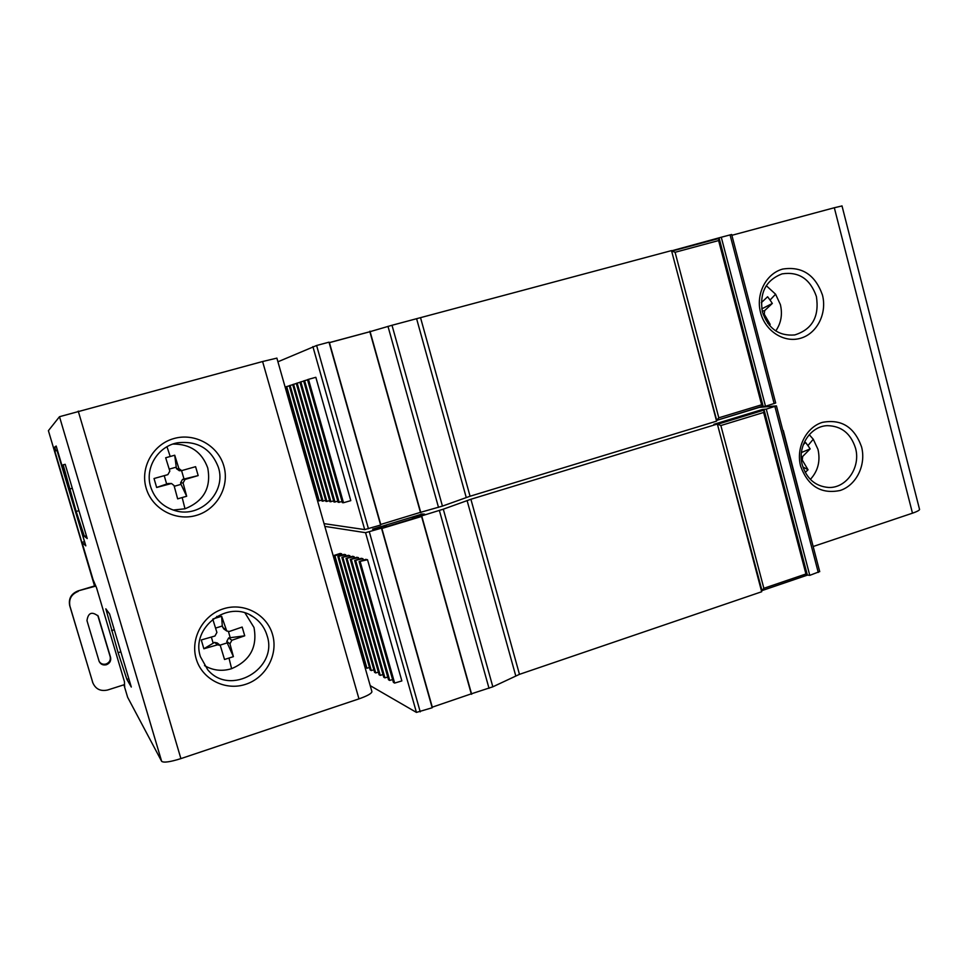 <?xml version="1.0" encoding="UTF-8"?>
<svg xmlns="http://www.w3.org/2000/svg" width="968" height="968" viewBox="0 0 968 968"><rect width="100%" height="100%" fill="white"/><g stroke="black" fill="none" stroke-linecap="round" stroke-linejoin="round"><path stroke-width="1.45" d="M803.234 444.808L805.509 442.388L807.929 445.595L813.265 439.23L817.996 449.43C820.561 461.034 818.008 471.017 810.361 479.402M809.236 434.68L813.265 439.23M204.514 665.609C213.02 670.546 222.047 671.574 231.618 668.682C250.143 660.66 257.597 646.926 253.991 627.482L245.061 613.022M212.766 619.169L216.905 632.443L214.957 636.012L201.283 639.957L203.861 648.778L217.534 644.821L220.268 645.402L224.528 659.486L233.397 656.643L229.948 643.817L231.872 640.271L244.722 635.807L242.169 627.058L229.319 631.475L226.742 631.015L221.636 616.265L213.093 618.915M173.163 510.051L184.997 508.781C203.824 501.23 211.399 487.606 207.733 467.919C201.864 451.899 190.26 443.949 172.921 444.058M174.724 455.226L165.673 457.767L169.836 471.126L167.851 474.647L154.033 478.519L156.647 487.473L171.505 483.504L174.046 485.549L177.652 498.859L186.667 496.245L183.085 482.947L185.045 479.426L198.174 475.591L195.596 466.685L181.706 470.605L178.886 468.548L174.724 455.226L176.442 468.681L179.37 470.702M761.296 302.706L767.612 296.752L770.068 300.044L775.586 294.212L766.269 285.669M412.671 518.654L412.368 517.577L414.8 517.844L413.276 518.473L387.732 526.277L383.013 526.531L374.168 529.375M760.57 312.603C755.585 294.006 766.063 273.533 782.713 269.068C801.928 266.103 815.177 274.731 822.425 294.925C827.277 313.281 817.149 333.524 800.633 338.243C784.189 343.229 765.313 331.274 760.57 312.603M816.399 296.51C810.216 278.917 798.769 271.367 782.059 273.871C765.845 280.175 759.299 292.856 762.409 311.938C768.193 328.612 778.974 336.271 794.752 334.94C812.249 329.41 819.46 316.609 816.399 296.51M800.645 466.249C795.732 447.93 806.041 427.287 822.437 422.351C841.374 418.829 854.405 426.997 861.556 446.841C866.336 464.918 856.365 485.319 840.103 490.498C821.191 494.333 808.038 486.251 800.645 466.249M855.506 448.111C850.751 433.41 841.349 425.92 827.313 425.666C810.228 426.089 797.039 446.744 802.327 465.051C806.755 478.906 815.504 486.372 828.572 487.461C846.504 488.392 860.975 467.096 855.506 448.111M196.202 658.845C190.067 638.517 203.05 614.946 223.608 608.739C244.081 602.229 266.902 614.402 272.54 634.524C278.494 654.55 265.994 677.818 245.618 684.328C225.326 691.128 202.034 679.27 196.202 658.845M267.059 635.54C264.675 627.639 260.053 621.408 253.192 616.846C228.46 598.95 190.345 627.397 200.449 656.752L207.672 669.699C230.118 697.02 278.542 668.646 267.059 635.54M146.168 488.174C139.924 467.508 153.138 444.13 174.058 438.504C194.883 432.563 218.09 445.534 223.826 465.983C229.876 486.347 217.159 509.422 196.431 515.363C175.789 521.607 152.085 508.938 146.168 488.174M218.405 467.387C211.23 448.777 197.605 440.597 177.507 442.812C157.966 446.248 144.631 467.907 150.645 486.747C154.711 499.028 162.975 507.026 175.438 510.729C200.751 518.388 226.621 492.01 218.405 467.387M775.767 330.935C781.128 323.094 782.664 314.322 780.389 304.618L775.586 294.212M99.159 661.422C100.793 663.879 103.104 664.738 106.081 664.012C109.469 662.584 110.824 660.128 110.17 656.643L97.768 615.394M106.444 664.726C103.068 665.488 100.636 664.375 99.147 661.398L86.975 620.609C88.161 612.708 91.9 611.207 98.192 616.108L110.558 657.332C111.211 660.829 109.844 663.286 106.444 664.726M769.294 325.236L770.177 324.413L764.26 314.213L764.635 310.643L772.319 303.432L770.068 300.044M767.757 323.288L770.177 324.413M761.755 308.889L772.319 303.432M87.217 538.535L65.183 464.313L63.174 464.809L76.169 511.455L84.397 536.296L87.217 538.535M169.231 469.129L176.007 467.205M171.348 483.492L168.142 483.516L156.647 487.473M166.641 483.939L164.221 475.675M198.174 475.591L182.516 479.402L180.58 482.875L181.004 484.351L174.252 486.287M181.573 470.617L184.005 478.978M181.004 484.351L186.667 496.245M215.574 628.099L222.277 625.994L223.862 628.97M221.636 616.265L222.277 625.994M220.038 645.208L217.231 642.958L214.545 642.401L203.861 648.778M213.069 642.861L211.375 637.077M244.722 635.807L228.69 637.912L226.778 641.421L227.202 642.873L219.99 645.172M228.46 631.62L230.154 637.452M227.202 642.873L233.397 656.643M731.651 234.474L775.683 403.015L765.506 406.245L721.269 237.233L731.663 234.498M368.445 528.758L316.609 345.491L329.011 342.164L380.63 525.043L364.694 529.593L324.038 523.627M765.506 406.245L761.937 406.584M392.004 325.272L671.514 250.603L716.586 421.153L470.061 496.233L442.436 506.107L392.004 325.272L368.264 332.181M419.398 512.665L442.436 506.107M303.698 381.077L299.911 382.166L333.972 502.017L337.832 501.291M300.842 381.864L335.001 502.102M299.947 382.312L296.268 383.376L329.919 501.714L333.682 501M297.164 383.074L330.923 501.787M296.305 383.51L292.711 384.55L325.962 501.424L329.628 500.722M293.582 384.26L326.942 501.497M292.747 384.683L289.238 385.7L322.102 501.134L325.684 500.456M290.097 385.421L323.058 501.206M289.275 385.833L285.85 386.825L318.339 500.843L321.836 500.19M286.685 386.547L319.271 500.916M308.477 379.335L307.497 379.662L342.394 502.658L343.483 502.731L350.779 500.65L315.834 377.302L308.477 379.335L343.483 502.731M307.534 379.807L303.649 380.932L338.135 502.331L342.091 501.581M304.605 380.618L339.187 502.416M768.568 375.765L738.657 261.275M721.269 237.233L671.574 250.833M277.925 361.79L316.609 345.491M329.156 342.66L368.251 332.145M369.97 331.165L420.838 512.786M671.659 251.184L716.695 420.354L718.813 417.813L675.083 252.285L718.607 240.56L761.622 404.793L763.087 406.015L716.877 420.293M672.01 251.075L719.018 238.43L671.986 251.075L675.083 252.285M719.018 238.43L718.607 240.56M329.423 342.624L380.739 524.45L420.439 512.35L369.861 331.746L329.18 342.72M92.928 683.057L69.708 605.653C68.389 598.635 71.148 593.723 77.997 590.928L95.675 585.616M92.505 681.944L92.807 682.73C95.614 689.131 100.563 691.563 107.654 690.002L124.557 684.606M124.533 684.606L124.436 681.654L96.57 587.854L93.073 579.687L81.99 542.358L84.107 541.741M124.751 686.312L124.279 684.691M81.99 542.358L85.825 545.855L56.18 446.042L54.692 447.095L56.362 446.635M731.869 235.309L834.319 207.745L912.485 513.185C916.781 511.709 919.152 510.487 919.576 509.507L919.443 509.011M912.485 513.185L813.156 546.509M48.4 430.675L94.537 585.955L48.4 430.675L59.496 416.7L262.594 361.524L358.971 698.872C367.235 695.956 371.555 693.56 371.93 691.672L371.869 691.479M358.971 698.872L180.895 758.61L78.239 411.11M59.496 416.7L161.656 761.344C163.725 762.893 170.138 761.985 180.895 758.61M161.656 761.344L127.631 697.275L123.916 684.812L127.631 697.275M131.297 687.038L109.578 613.894L105.839 608.824L118.108 652.698L126.893 679.379L131.297 687.038M94.731 585.906L54.825 451.1L55.72 450.556L54.692 447.095M124.098 684.751L124.582 686.36M262.594 361.524L276.884 358.124M834.319 207.745L842.015 205.954M95.856 586.076L77.997 590.928M92.807 682.73L69.938 606.149C68.607 599.095 71.378 594.17 78.263 591.363M57.172 451.064L85.257 544.185L57.172 451.064M54.825 451.1L57.475 450.374M55.72 450.556L57.39 450.096M412.368 517.577L422.387 514.867M419.809 516.15L421.588 516.464L381.622 528.552M381.9 528.601L432.297 707.16L471.271 693.85L421.588 516.464M422.58 514.807L422.351 513.972L372.595 529.157L381.501 528.153L365.565 532.69L324.825 526.386M819.702 571.543L809.78 575.355L766.269 409.125L776.433 405.882L759.215 407.419M381.501 528.153L432.188 707.753L416.434 712.4L370.212 685.646M809.78 575.355L807.36 575.053L762.203 590.492M443.296 509.18L470.896 499.258L717.361 424.044L761.683 591.75L519.465 674.345L492.833 686.808L443.296 509.18L421.697 515.871L419.676 515.69L424.637 514.177L422.351 513.972M470.98 693.947L492.833 686.808M350.295 559.443L356.817 557.278L358.462 557.665L350.295 559.443L383.764 677.237L384.937 677.866L387.744 677.043M351.372 559.71L384.937 677.866M346.036 558.427L352.497 556.285L354.094 556.66L346.036 558.427L379.117 674.756L380.267 675.374L383.001 674.563M347.089 558.681L380.267 675.374M341.898 557.423L348.286 555.317L349.847 555.68L341.898 557.423L374.592 672.337L375.717 672.929L378.379 672.143M342.926 557.677L375.717 672.929M337.856 556.455L344.172 554.374L345.697 554.724L337.856 556.455L370.175 669.965L371.276 670.558L373.866 669.783M338.861 556.697L371.276 670.558M334.892 555.741L333.912 555.499L340.155 553.454L341.644 553.793L334.892 555.741L366.933 668.235L369.474 667.484M366.933 668.235L365.868 667.666L333.912 555.499M367.525 559.746L359.116 561.573L365.795 559.347L367.525 559.746L401.853 680.915L394.641 683.069L393.407 682.404L359.116 561.573M360.253 561.851L394.641 683.069M354.651 560.496L361.245 558.306L362.939 558.693L354.651 560.496L388.519 679.79L389.729 680.431L392.609 679.584M355.752 560.762L389.729 680.431M812.321 543.266L783.306 430.506M358.462 557.665L358.862 559.093M354.094 556.66L354.494 558.052M349.847 555.68L350.234 557.036M345.697 554.724L346.072 556.043M341.644 553.793L342.006 555.087M362.939 558.693L363.351 560.157M766.269 409.125L762.59 409.452L713.888 424.311L717.361 424.044M419.676 515.69L419.846 516.307M421.697 515.871L471.658 694.274M762.784 410.202L762.59 409.452M716.163 424.141L761.429 410.323L764.248 410.444L763.631 412.465L805.933 573.976L807.348 575.028L764.248 410.444M717.409 424.238L762.01 590.601L763.861 588.302L720.857 425.533L763.631 412.465M763.946 410.105L717.712 424.214L720.857 425.533M805.219 472.42L808.05 469.782L802.278 460.078L802.641 456.509L810.155 448.886L807.929 445.595M802.883 466.951L808.05 469.782M801.431 452.528L810.155 448.886M216.796 616.41L217.183 617.596M229.005 658.143L231.618 668.682M166.98 446.744L170.186 456.424M182.202 497.625L184.997 508.781M763.171 314.455L764.26 314.213M762.215 311.176L764.635 310.643M178.886 468.548L176.442 468.681M168.142 483.516L170.465 483.601M185.045 479.426L182.516 479.402M183.085 482.947L180.58 482.875M225.81 629.648L222.713 627.445M214.545 642.401L217.534 644.821M231.872 640.271L228.69 637.912M229.948 643.817L226.778 641.421M774.146 403.62L730.053 234.873M420.632 318.036L470.061 496.233M364.694 529.593L312.894 346.592M438.516 507.401L387.974 326.325M416.7 319.065L466.237 497.491M761.622 404.793L718.813 417.813M110.558 657.332L110.17 656.643M92.432 681.726L92.746 682.513M128.829 678.762L126.893 679.379M120.843 651.839L118.108 652.698M114.284 629.769L111.55 630.604M86.382 535.727L84.397 536.296M78.94 510.656L76.169 511.455M72.297 488.271L69.514 489.058M818.262 572.451L774.896 406.487M470.896 499.258L519.465 674.345M416.434 712.4L365.565 532.69M420.233 711.843L369.328 531.868M489.021 688.333L439.375 510.475M467.084 500.529L515.75 675.833M805.933 573.976L763.861 588.302M801.419 460.102L802.278 460.078M801.226 456.545L802.641 456.509M250.155 615.104L253.192 616.846M179.213 470.714L181.706 470.605M223.608 628.789L226.742 631.015M716.804 420.33L763.038 406.257M763.087 406.015L719.26 238.66M371.93 691.672L276.872 358.099M919.576 509.507L841.991 205.869M819.727 571.652L776.433 405.882M762.01 590.601L807.348 575.149"/></g></svg>
